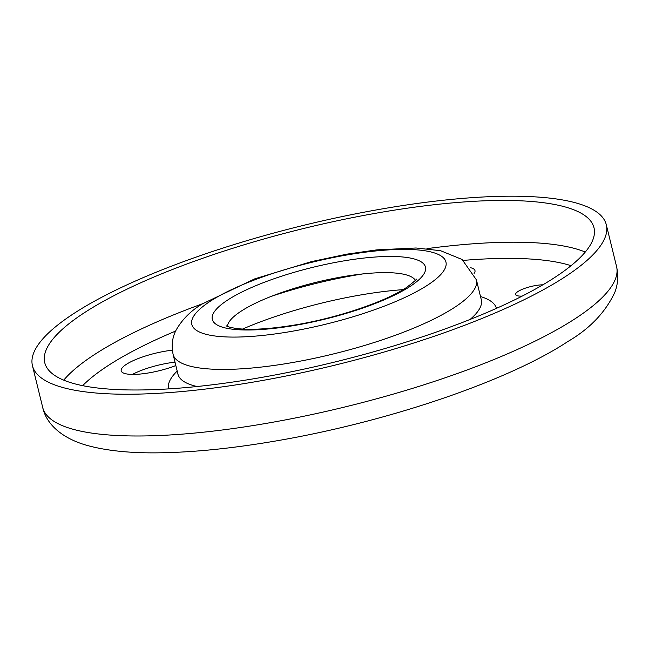 <?xml version="1.0" encoding="UTF-8"?>
<svg xmlns="http://www.w3.org/2000/svg" width="649" height="649" viewBox="0 0 649 649"><rect width="100%" height="100%" fill="white"/><g stroke="black" fill="none" stroke-linecap="round" stroke-linejoin="round"><path stroke-width="0.97" d="M227.393 326.398A97.074 23.534 166.2 0 1 241.087 311.204A97.074 23.534 166.2 0 1 370.83 273.188A97.074 23.534 166.2 0 1 415.328 280.23M468.554 197.921A295.449 71.617 166.2 0 1 606.296 224.741A295.449 71.617 166.2 0 1 467.71 324.102A295.449 71.617 166.2 0 1 170.192 392.515A295.449 71.617 166.2 0 1 32.45 365.695A295.449 71.617 166.2 0 1 171.028 266.333A295.449 71.617 166.2 0 1 468.554 197.921M176.585 388.345A282.786 68.551 166.2 0 1 44.749 362.669A282.786 68.551 166.2 0 1 177.388 267.575A282.786 68.551 166.2 0 1 462.161 202.09A282.786 68.551 166.2 0 1 593.997 227.767A282.786 68.551 166.2 0 1 461.358 322.861A282.786 68.551 166.2 0 1 176.585 388.345M470.655 267.737A36.928 8.956 166.2 0 1 474.979 270.601A36.928 8.956 166.2 0 1 474.111 273.432M175.003 362.15A36.928 8.956 -13.8 0 0 132.445 374.416M175.838 365.557A36.928 8.956 166.2 0 1 121.201 370.847A36.928 8.956 166.2 0 1 126.36 364.34A36.928 8.956 166.2 0 1 172.342 350.192M522.185 296.106A16.882 4.089 166.2 0 1 516.044 295.149A16.882 4.089 166.2 0 1 515.598 294.5A16.882 4.089 166.2 0 1 524.806 288.351A16.882 4.089 166.2 0 1 542.872 284.814M480.511 296.552A168.829 40.928 166.2 0 1 496.444 308.356M476.407 279.841L462.08 259.478L440.566 250.692L416.05 247.999L376.899 249.857L346.899 254.148L311.463 261.612L254.838 278.819L202.107 304.024C190.96 310.733 182.377 319.276 176.35 329.66C172.342 336.92 171.255 345.146 173.088 354.338A156.166 37.853 166.2 0 0 245.89 368.518A156.166 37.853 166.2 0 0 454.608 307.366A156.166 37.853 166.2 0 0 476.407 279.841L481.29 299.724A156.166 37.853 166.2 0 1 470.087 319.446M427.683 285.089A130.838 31.72 166.2 0 1 252.818 336.32A130.838 31.72 166.2 0 1 210.081 301.371A130.838 31.72 166.2 0 1 384.946 250.141A130.838 31.72 166.2 0 1 427.683 285.089M410.136 286.404A109.738 26.601 166.2 0 1 263.47 329.368A109.738 26.601 166.2 0 1 227.629 300.057A109.738 26.601 166.2 0 1 374.295 257.093A109.738 26.601 166.2 0 1 410.136 286.404M271.136 296.423A143.502 34.786 166.2 0 1 362.677 273.943M242.604 329.059A143.502 34.786 166.2 0 1 402.088 289.714A143.502 34.786 166.2 0 1 403.078 289.641M575.314 318.586A295.449 71.617 166.2 0 1 180.446 434.27A295.449 71.617 166.2 0 1 42.704 407.45C46.379 424.543 62.434 438.164 85.741 445.027C106.955 451.12 133.962 453.659 166.769 452.653C197.645 451.785 231.823 448.256 269.311 442.058C381.296 423.797 506.488 382.196 568.086 341.374C589.86 328.613 605.436 312.283 614.814 292.366C617.962 284.254 618.538 275.63 616.55 266.496A295.449 71.617 166.2 0 1 575.314 318.586M63.732 380.144A282.786 68.551 166.2 0 1 94.47 354.573A282.786 68.551 166.2 0 1 202.488 303.773M426.92 248.648A282.786 68.551 166.2 0 1 472.415 243.846A282.786 68.551 166.2 0 1 585.268 252.047M463.329 260.395A270.13 65.484 166.2 0 1 468.951 259.949A270.13 65.484 166.2 0 1 571.055 265.692M82.65 385.66A270.13 65.484 166.2 0 1 107.929 365.72A270.13 65.484 166.2 0 1 175.668 331.047M197.036 386.512A156.166 37.853 166.2 0 1 177.972 374.222L178.037 374.992M168.537 388.897A168.829 40.928 166.2 0 1 177.193 371.05M481.29 299.724L481.582 300.43M416.155 279.054C417.218 279.021 413.884 281.917 406.152 287.726C385.944 301.331 338.494 317.661 296.723 324.67C271.031 328.986 251.009 330.268 236.666 328.524C230.736 327.583 227.215 326.65 226.112 325.733M606.296 224.741L616.55 266.496M32.45 365.695L42.704 407.45M173.088 354.338L177.972 374.222"/></g></svg>
